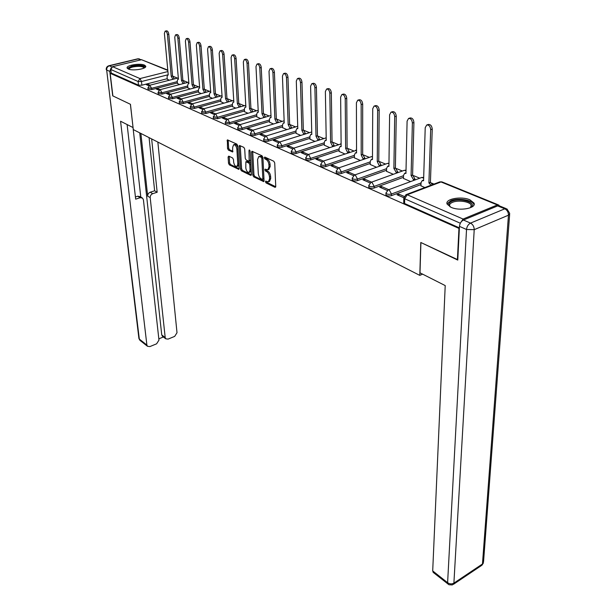 <?xml version="1.0" encoding="UTF-8"?>
<svg xmlns="http://www.w3.org/2000/svg" width="616" height="616" viewBox="0 0 616 616"><rect width="100%" height="100%" fill="white"/><g stroke="black" fill="none" stroke-linecap="round" stroke-linejoin="round"><path stroke-width="0.92" d="M265.427 181.751L266.05 182.929L274.952 187.31L275.745 186.44L274.721 162.955L273.804 161.238L264.803 157.065L264.256 157.711L264.888 158.897L266.043 159.436C267.69 160.445 268.653 162.262 268.938 164.88L269.03 166.836L267.775 169.831L265.119 169.154L264.849 169.8L265.473 170.986L266.62 171.533C268.26 172.565 269.215 174.374 269.5 176.961L269.585 178.894L268.36 181.828L265.689 181.112L265.427 181.751M266.559 181.435L267.182 182.544L275.729 186.748M265.404 157.342L266.035 158.528L267.19 159.067L266.043 159.436M265.989 169.462L266.613 170.609L267.76 171.156L266.62 171.533M451.074 207.322C459.736 211.396 476.792 208.154 473.966 203.026L469.885 199.807C461.168 195.873 444.49 199.03 447.17 204.173L451.074 207.322M128.351 69.031C132.81 71.217 147.239 68.753 145.676 66.097L144.421 65.103C139.909 62.971 125.679 65.388 127.158 68.06L128.351 69.031M228.775 156.125L228.097 157.003L228.513 163.255L229.352 164.865L238.769 169.362L239.124 168.461L237.73 145.769L236.867 144.129L227.373 139.863L227.527 148.464L228.374 150.081L232.594 151.952L232.702 147.216L233.664 144.721C235.297 144.729 236.367 146.208 236.867 149.172L237.791 164.095L236.86 166.505C235.227 166.489 234.157 165.011 233.656 162.077L233.495 159.613L232.648 157.996L228.775 156.125M457.796 259.729L420.79 242.481L419.796 275.375L133.287 129.583L130.453 104.296L112.882 95.927L110.172 73.304L459.351 228.575M457.395 259.898L458.943 228.744M252.814 175.183L253.684 176.846L263.687 181.612L264.064 180.704L262.916 157.473L262.023 155.779L251.936 151.251L251.559 152.191L252.814 175.183L253.938 174.813L254.808 176.469L264.056 181.012M250.681 175.36L241.341 170.763L240.486 169.131L239.108 146.408L239.47 145.468L243.828 147.355L244.706 149.01L245.245 158.335L246.115 159.991L249.157 161.3L248.98 150.62L249.249 149.958L250.111 151.143L251.405 174.497L250.681 175.36L251.297 175.152M167.252 78.709L141.873 85.201L141.488 81.512L138.1 81.497L110.788 69.485L112.589 66.674L141.526 59.706L167.783 70.085M433.995 184.076L431.5 183.044M419.758 178.193L413.644 175.668M402.379 171.017L396.404 168.545M385.585 164.079L379.733 161.669M369.354 157.38L363.625 155.009M353.646 150.889L348.032 148.571M338.438 144.606L332.948 142.342M323.716 138.523L318.333 136.305M309.448 132.632L304.173 130.453M295.611 126.919L290.444 124.786M282.197 121.383L277.131 119.288M269.184 116.001L264.21 113.952M256.549 110.788L251.667 108.77M244.275 105.713L239.493 103.742M232.347 100.793L227.658 98.853M220.759 96.004L216.154 94.102M209.494 91.353L204.966 89.482M198.529 86.817L194.086 84.985M187.865 82.413L183.499 80.611M177.477 78.124L173.188 76.353M110.172 73.304L111.211 73.05L110.788 69.485M499.314 205.767L498.821 205.066L497.343 204.951L463.086 219.05L460.46 222.969M420.936 185.778L424.824 187.549M404.119 196.404L398.837 194.094L398.814 195.549M398.837 194.094L397.035 194.772L403.765 197.728M403.449 178.432L410.618 181.581M388.765 189.682L381.473 186.486L381.458 187.934M381.473 186.486L379.679 187.149L387.187 190.444M386.555 171.333L393.293 174.297M371.564 182.151L364.703 179.148L364.703 180.573M364.703 179.148L362.916 179.787L370 182.898M370.216 164.48L376.553 167.267M354.947 174.875L348.502 172.056L348.51 173.458M348.502 172.056L346.723 172.673L353.415 175.614M354.416 157.842L360.368 160.468M338.9 167.852L332.84 165.196L332.856 166.582M332.84 165.196L331.069 165.796L337.383 168.568M339.131 151.421L344.714 153.892M323.377 161.053L317.687 158.566L317.717 159.929M317.687 158.566L315.931 159.151L321.883 161.762M324.324 145.207L329.56 147.524M308.362 154.485L303.018 152.144L303.057 153.492M303.018 152.144L301.278 152.714L306.891 155.178M309.979 139.178L314.892 141.357M293.832 148.125L288.819 145.93L288.865 147.263M288.819 145.93L287.087 146.477L292.377 148.803M296.08 133.341L300.685 135.389M279.764 141.965L275.059 139.909L275.113 141.218M275.059 139.909L273.342 140.44L278.332 142.635M282.598 127.681L286.91 129.599M266.135 135.997L261.723 134.072L261.785 135.366M261.723 134.072L260.021 134.588L264.718 136.652M269.523 122.191L273.55 123.993M252.922 130.215L248.787 128.405L248.864 129.691M248.787 128.405L247.101 128.913L251.52 130.862M256.834 116.855L260.591 118.541M240.109 124.609L236.244 122.915L236.321 124.178M236.244 122.915L234.565 123.408L238.723 125.241M244.506 111.681L248.017 113.259M227.674 119.165L224.062 117.587L224.147 118.834M224.062 117.587L222.391 118.064L226.311 119.781M232.532 106.653L235.805 108.131M215.608 113.883L212.235 112.405L212.328 113.644M212.235 112.405L210.58 112.874L214.26 114.491M220.89 101.763L223.939 103.141M203.888 108.755L200.747 107.376L200.839 108.601M200.747 107.376L199.099 107.831L202.556 109.355M209.579 97.012L212.405 98.298M192.508 103.773L189.574 102.487L189.674 103.696M189.574 102.487L187.942 102.934L191.191 104.358M198.575 92.392L201.201 93.586M181.443 98.93L178.717 97.736L178.825 98.93M178.717 97.736L177.1 98.167L180.142 99.507M187.872 87.896L190.298 89.012M170.686 94.217L168.16 93.108L168.268 94.287M168.16 93.108L166.551 93.532L169.4 94.787M177.446 83.522L179.687 84.554M160.222 89.636L157.881 88.612L157.996 89.774M157.881 88.612L156.287 89.027L158.951 90.198M177.4 82.952L151.813 89.597L151.682 88.281L147.902 87.849M187.818 87.31L162.031 94.117L161.9 92.785L158.05 92.338M198.529 91.784L172.526 98.768L172.403 97.413L168.484 96.943M209.532 96.381L183.322 103.542L183.206 102.179L179.21 101.679M220.851 101.109L194.425 108.454L194.31 107.076L190.244 106.545M232.486 105.975L205.844 113.513L205.736 112.112L201.594 111.558M244.467 110.98L217.602 118.719L217.502 117.302L213.282 116.709M256.795 116.124L229.714 124.078L229.622 122.646L225.31 122.022M269.492 121.429L242.196 129.599L242.103 128.151C239.94 128.598 238.484 128.451 237.722 127.697L237.707 127.489M282.567 126.888L255.055 135.297L254.978 133.826C252.776 134.288 251.282 134.126 250.504 133.349L250.489 133.118M296.057 132.517L268.314 141.164L268.245 139.678C266.012 140.155 264.487 139.986 263.679 139.178L263.663 138.931M309.964 138.323L281.997 147.224L281.935 145.715C279.664 146.2 278.109 146.031 277.269 145.184L277.254 144.922M324.309 144.306L296.119 153.469L296.073 151.944C293.763 152.452 292.169 152.268 291.299 151.39L291.283 151.105M339.116 150.481L310.71 159.929L310.672 158.381C308.316 158.905 306.691 158.705 305.782 157.796L305.775 157.488M354.416 156.864L325.779 166.597L325.756 165.034C323.361 165.573 321.691 165.365 320.759 164.41L320.744 164.087M370.224 163.448L341.364 173.496L341.349 171.91C338.908 172.465 337.206 172.241 336.228 171.248L336.221 170.901M386.563 170.255L357.488 180.634L357.48 179.017C355.001 179.595 353.253 179.364 352.236 178.324L352.236 177.947M403.472 177.3L374.174 188.019L374.182 186.386C371.656 186.979 369.862 186.733 368.807 185.647L368.807 185.239M420.974 184.584L391.453 195.665L391.476 194.009C388.896 194.625 387.064 194.363 385.963 193.231L385.963 192.793M419.796 275.375L422.607 274.143M150.042 85.177L147.879 84.23L146.292 84.638L148.787 85.732M167.298 79.256L169.362 80.211M147.879 84.23L147.994 85.385M148.032 89.166L151.813 89.597M158.181 93.663L162.031 94.117M168.615 98.291L172.526 98.768M179.333 103.041L183.322 103.542M190.359 107.923L194.425 108.454M201.702 112.951L205.844 113.513M213.382 118.118L217.602 118.719M225.41 123.446L229.714 124.078M237.799 128.929L237.815 129.152C238.569 129.907 240.032 130.053 242.196 129.599M250.566 134.581L250.581 134.819C251.367 135.597 252.853 135.759 255.055 135.297M263.733 140.41L263.748 140.664C264.557 141.472 266.081 141.642 268.314 141.164M277.323 146.423L277.331 146.693C278.17 147.54 279.726 147.717 281.997 147.224M291.345 152.622L291.353 152.914C292.223 153.792 293.809 153.977 296.119 153.469M305.821 159.028L305.829 159.336C306.73 160.252 308.362 160.453 310.71 159.929M320.782 165.642L320.79 165.974C321.721 166.936 323.392 167.144 325.779 166.597M336.251 172.48L336.251 172.842C337.229 173.835 338.931 174.059 341.364 173.496M352.244 179.549L352.244 179.934C353.261 180.973 355.009 181.212 357.488 180.634M368.799 186.864L368.799 187.279C369.854 188.365 371.648 188.612 374.174 188.019M385.947 194.433L385.947 194.887C387.041 196.019 388.881 196.281 391.453 195.665M111.211 73.05L138.5 85.185L141.873 85.201M459.382 227.866L404.589 203.503L403.719 202.279M268.36 181.828L269.5 181.443L270.724 178.517L269.585 178.894M267.76 171.156C269.4 172.187 270.355 173.997 270.632 176.576L270.724 178.517M268.838 169.485L270.17 166.466L269.03 166.836M267.19 159.067C268.838 160.075 269.8 161.893 270.077 164.503L270.17 166.466M252.706 151.467L253.938 174.813M262.308 179.348L262.84 178.74L261.823 158.366L261.199 157.18L258.797 156.518L257.565 159.536L258.289 173.404C258.574 175.953 259.513 177.739 261.115 178.763L262.308 179.348M263.432 178.971L263.956 178.586M262.932 157.742L262.339 156.811L261.199 157.18M258.897 156.487L261.138 156.256L262.339 156.811M251.397 174.798L242.458 170.401L241.341 170.763M240.248 145.699L241.603 168.769L242.458 170.401M249.927 160.907L250.627 160.437M245.799 167.922C246.308 170.917 247.409 172.418 249.103 172.426L250.065 170.001L249.773 164.703L248.895 163.048L245.861 161.731L245.799 167.922M250.158 172.08L251.182 170.347M250.82 163.864L250.027 162.686L248.895 163.048M245.861 161.731L247.347 161.407L250.027 162.686M237.899 166.174L238.885 164.618M237.853 147.84C237.137 145.399 236.113 144.244 234.788 144.375L233.757 144.691M228.151 140.094L228.644 148.117L229.491 149.734L232.94 151.367M229.214 156.341L229.622 162.901L230.461 164.511L239.116 168.761M430.992 185.216L428.905 182.937L430.684 129.653C430.322 126.403 429.005 124.848 426.726 124.994L425.217 127.674L423.585 180.734L422.206 180.604L421.028 182.698L420.936 185.916M426.819 124.963L428.289 124.471C430.569 124.324 431.885 125.872 432.247 129.121L430.422 182.359L432.517 184.638M430.422 182.359L428.905 182.937M413.405 180.55L413.428 179.526L411.088 175.56L412.373 123.038C412.004 119.858 410.733 118.334 408.554 118.465L407.091 121.129L405.952 173.435L404.65 173.312L403.511 175.391L403.449 178.563M408.662 118.434L410.11 117.964C412.289 117.825 413.567 119.35 413.921 122.522L412.605 175.006L414.945 178.971L413.428 179.526M414.922 179.988L414.945 178.971M412.605 175.006L411.088 175.56M396.157 173.265L396.173 172.334L393.886 168.438L394.702 116.655C394.332 113.544 393.108 112.05 391.014 112.174L389.605 114.815L388.927 166.382L387.687 166.266L386.586 168.337L386.548 171.464M391.137 112.135L392.561 111.681C394.656 111.558 395.88 113.051 396.25 116.154L395.395 167.899L397.682 171.787L396.173 172.334M397.659 172.719L397.682 171.787M395.395 167.899L393.886 168.438M419.997 272.819L445.214 285.585L432.702 570.917L447.609 582.697L466.52 229.491L459.459 226.365L457.78 260.083L420.913 242.535L419.997 272.819M497.682 205.898L463.432 220.028L470.516 223.108L504.812 208.809L497.682 205.898L499.892 206.067L506.09 208.601M433.364 572.518L432.702 570.917M459.459 226.365C459.836 223.362 461.153 221.252 463.432 220.028M111.073 67.937L109.779 71.387L112.713 95.85L130.399 104.266L133.056 127.52M133.002 127.535L120.567 121.236L146.893 345.052L147.47 346.284L149.881 346.585L156.61 343.82L158.966 340.109L143.428 199.823L142.527 198.075L140.209 197.705L137.714 196.219L140.024 196.589L141.973 197.744M127.119 124.555L135.674 199.16L140.209 197.705M162.616 336.413L161.739 334.927L165.196 337.56L165.789 338.823L168.091 339.1L174.682 336.39L177.008 332.725L157.85 142.08M158.82 338.846L163.371 336.983M152.722 193.686C151.012 194.425 150.173 195.742 150.196 197.636L147.686 196.157C147.663 194.271 148.502 192.954 150.204 192.223L152.722 193.686L157.165 192.254L151.651 138.923M165.196 337.56L150.196 197.636M133.01 127.527L140.787 197.035M147.686 196.157L140.887 133.449M161.739 334.927L139.732 132.864M150.204 192.223L154.639 190.798L149.08 137.614M154.639 190.798L157.165 192.254M135.42 196.951L137.714 196.219M450.358 206.991C447.786 204.812 448.348 202.895 452.052 201.232C460.167 197.651 476.545 202.387 471.425 206.945L470.57 207.569L471.178 205.151C470.031 201.609 458.304 199.815 452.637 202.271C450.18 203.295 449.21 204.566 449.734 206.067L450.365 206.991M473.981 204.897L473.812 204.281C472.372 199.892 457.842 197.674 450.82 200.708L447.077 203.904M128.729 69.177C127.974 68.106 129.221 67.136 132.471 66.274C140.032 65.065 144.013 65.604 144.421 67.868M143.998 67.791L143.998 67.791C142.265 66.212 138.546 65.935 132.833 66.975C130.253 67.644 129.029 68.422 129.152 69.308M145.607 66.836C143.158 65.042 138.585 64.772 131.87 66.02L127.335 68.353M379.487 166.235L377.262 161.554L377.639 110.487C377.269 107.446 376.083 105.983 374.081 106.091L372.726 108.716L372.464 159.567L371.294 159.452L370.231 161.515L370.216 164.603M374.212 106.052L375.614 105.613C377.623 105.505 378.809 106.968 379.179 110.01L378.763 161.03L380.996 164.849L379.495 165.381M380.988 165.704L380.996 164.849M378.763 161.03L377.262 161.554M363.371 159.436L361.192 154.901L361.161 104.535C360.784 101.555 359.636 100.115 357.711 100.216L356.41 102.818L356.548 152.984L355.432 152.868L354.408 154.916L354.423 157.966M357.858 100.169L359.244 99.754C361.168 99.653 362.316 101.093 362.685 104.066L362.678 154.393L364.857 158.143L363.371 158.659M364.857 158.92L364.857 158.143M362.678 154.393L361.192 154.901M347.778 152.86L345.638 148.464L345.23 98.783C344.852 95.865 343.736 94.448 341.888 94.541L340.633 97.12L341.149 146.608L340.086 146.5L339.093 148.533L339.131 151.544M342.042 94.494L343.412 94.086C345.26 93.994 346.369 95.411 346.746 98.329L347.116 147.971L349.249 151.651L347.77 152.152M349.257 152.36L349.249 151.651M347.116 147.971L345.638 148.464M332.679 146.5L330.584 142.234L329.822 93.216C329.437 90.352 328.359 88.966 326.588 89.043L325.371 91.607L326.241 140.433L325.225 140.333L324.27 142.35L324.324 145.322M326.75 88.997L328.097 88.612C329.868 88.527 330.946 89.913 331.331 92.77L332.055 141.757L334.142 145.376L332.671 145.853M334.149 146.015L334.142 145.376M332.055 141.757L330.584 142.234M318.064 140.34L316.008 136.198L314.907 87.826C314.522 85.023 313.482 83.661 311.773 83.73L310.603 86.271L311.796 134.457L310.834 134.357L309.91 136.367L309.987 139.301M311.935 83.684L313.275 83.306C314.984 83.229 316.023 84.6 316.408 87.395L317.471 135.736L319.512 139.293L318.048 139.755M319.519 139.871L319.512 139.293M317.471 135.736L316.008 136.198M303.896 134.38L301.879 130.353L300.469 82.613C300.084 79.864 299.068 78.517 297.428 78.586L296.304 81.104L297.798 128.659L296.881 128.567L295.988 130.561L296.088 133.456M297.597 78.54L298.914 78.17C300.562 78.109 301.578 79.449 301.963 82.198L303.334 129.899L305.336 133.395L303.88 133.849M305.344 133.926L305.336 133.395M303.334 129.899L301.879 130.353M290.159 128.598L288.188 124.678L286.486 77.562C286.101 74.859 285.116 73.543 283.529 73.597L282.444 76.099L284.23 123.046L283.352 122.954L282.498 124.933L282.605 127.797M283.699 73.55L285.008 73.196C286.594 73.142 287.58 74.459 287.965 77.154L289.635 124.239L291.591 127.681L290.144 128.12M291.607 128.159L291.591 127.681M289.635 124.239L288.188 124.678M276.838 123L274.905 119.181L272.926 72.665C272.541 70.016 271.579 68.715 270.054 68.769L269.015 71.248L271.063 117.594L270.231 117.502L269.4 119.473L269.531 122.299M270.224 68.722L271.525 68.376C273.05 68.322 274.012 69.623 274.397 72.264L276.338 118.757L278.255 122.137L276.823 122.569M278.27 122.561L278.255 122.137M276.338 118.757L274.905 119.181M263.918 117.564L262.016 113.844L259.783 67.914C259.398 65.311 258.466 64.033 256.988 64.079L255.987 66.536L258.289 112.305L257.496 112.22L256.695 114.176L256.834 116.963M257.165 64.033L258.45 63.702C259.921 63.656 260.853 64.934 261.246 67.529L263.44 113.429L265.319 116.763L263.894 117.179M263.44 113.429L262.016 113.844M251.367 112.289L249.511 108.67L247.031 63.302C246.639 60.753 245.738 59.498 244.313 59.536L243.343 61.97L245.892 107.169L245.122 107.084L244.352 109.032L244.514 111.789M244.483 59.49L245.761 59.167C247.185 59.128 248.094 60.383 248.479 62.932L250.92 108.262L252.76 111.534L251.351 111.95M250.92 108.262L249.511 108.67M239.177 107.169L237.36 103.642L234.657 58.836C234.265 56.326 233.379 55.086 232.009 55.124L231.077 57.542L233.841 102.187L233.11 102.102L232.363 104.035L232.54 106.761M232.178 55.078L233.449 54.762C234.819 54.724 235.705 55.964 236.097 58.466L238.762 103.242L240.563 106.468L239.162 106.868M238.762 103.242L237.36 103.642M227.343 102.194L225.548 98.752L222.638 54.493C222.245 52.029 221.383 50.812 220.058 50.835L219.157 53.238L222.137 97.336L221.437 97.259L220.72 99.176L220.898 101.871M220.228 50.797L221.483 50.481C222.815 50.458 223.677 51.675 224.062 54.139L226.95 98.368L228.721 101.54L227.319 101.933M226.95 98.368L225.548 98.752M215.831 97.359L214.075 94.002L210.965 50.273C210.572 47.855 209.733 46.654 208.447 46.677L207.584 49.057L210.757 92.623L210.087 92.554L209.394 94.456L209.586 97.112M208.616 46.631L209.864 46.331C211.149 46.308 211.989 47.509 212.381 49.927L215.461 93.624L217.202 96.751L215.816 97.136M215.461 93.624L214.075 94.002M204.635 92.662L202.918 89.382L199.615 46.177C199.222 43.798 198.406 42.612 197.166 42.627L196.335 44.991L199.684 88.042L199.045 87.972L198.375 89.859L198.583 92.492M197.328 42.589L198.575 42.296C199.815 42.273 200.631 43.459 201.024 45.838L204.296 89.012L205.998 92.092L204.62 92.469M204.296 89.012L202.918 89.382M193.755 88.088L192.061 84.892L188.588 42.188C188.196 39.848 187.395 38.685 186.194 38.7L185.393 41.041L188.919 83.584L188.304 83.514L187.657 85.393L187.88 87.996M186.355 38.662L187.587 38.369C188.796 38.354 189.589 39.516 189.982 41.857L193.432 84.531L195.103 87.564L193.74 87.926M193.432 84.531L192.061 84.892M183.16 83.645L181.504 80.519L177.862 38.315C177.47 36.013 176.684 34.866 175.522 34.873L174.751 37.191L178.44 79.248L177.847 79.179L177.231 81.043L177.454 83.614M175.683 34.835L176.907 34.55C178.078 34.542 178.856 35.69 179.248 37.992L182.86 80.165L184.5 83.16L183.144 83.514M182.86 80.165L181.504 80.519M172.842 79.318L171.217 76.261L167.421 34.542C167.028 32.278 166.266 31.147 165.142 31.154L164.395 33.457L168.237 75.029L167.667 74.959L167.075 76.808L167.306 79.349M165.296 31.116L166.513 30.838C167.644 30.831 168.407 31.963 168.799 34.227L172.565 75.914L174.182 78.863L172.834 79.21M172.565 75.914L171.217 76.261M267.182 182.544L266.05 182.929M266.035 158.528L264.888 158.897M266.613 170.609L265.473 170.986M168.214 74.736L141.488 81.512L139.978 78.579L167.914 71.548M167.814 70.44L141.526 59.706M112.589 66.674L139.978 78.579L138.1 81.497L138.5 85.185M497.343 204.951L441.01 181.951L407.207 194.764L463.086 219.05M177.285 81.643L151.682 88.281L149.673 85.27L147.917 87.98L148.048 89.297M187.711 85.986L161.9 92.785L160.337 89.767L159.844 89.736L158.066 92.469L158.196 93.801M198.421 90.444L172.403 97.413L170.817 94.356L170.293 94.317L168.499 97.082L168.622 98.437M209.432 95.033L183.206 102.179L181.589 99.068L181.042 99.037L179.225 101.832L179.348 103.195M220.759 99.746L194.31 107.076L192.662 103.919L192.092 103.881L190.259 106.707L190.375 108.093M232.401 104.589L205.736 112.112L204.058 108.909L203.465 108.87L201.609 111.727L201.717 113.128M244.383 109.579L217.502 117.302L215.793 114.052L215.169 114.006L213.298 116.894L213.398 118.311M256.718 114.707L229.622 122.646L227.881 119.342L227.227 119.296L225.325 122.214L225.425 123.654M269.423 119.997L242.103 128.151L240.325 124.794L239.639 124.748L237.722 127.697L237.815 129.152M282.513 125.441L254.978 133.826L253.161 130.407L252.437 130.361L250.504 133.349L250.581 134.819M296.003 131.046L268.245 139.678L266.397 136.205L265.635 136.151L263.679 139.178L263.748 140.664M309.925 136.829L281.935 145.715L280.049 142.18L279.248 142.127L277.269 145.184L277.331 146.693M324.278 142.796L296.073 151.944L294.14 148.356L293.301 148.294L291.299 151.39L291.353 152.914M339.1 148.957L310.672 158.381L308.693 154.724L307.815 154.67L305.782 157.796L305.829 159.336M354.408 155.317L325.756 165.034L323.739 161.307L322.807 161.253L320.759 164.41L320.79 165.974M370.231 161.885L341.349 171.91L339.285 168.122L338.3 168.053L336.228 171.248L336.251 172.842M386.586 168.669L357.48 179.017L355.37 175.16L354.331 175.098L352.236 178.324L352.244 179.934M403.503 175.691L374.182 186.386L372.025 182.451L370.924 182.382L368.807 185.647L368.799 187.279M421.021 182.952L391.476 194.009L389.266 190.005L388.103 189.928L385.963 193.231L385.947 194.887M388.103 189.928L421.66 177.493L423.662 178.093M370.924 182.382L404.296 170.324L406.013 170.74M354.331 175.098L387.51 163.402L388.958 163.663M338.3 168.053L371.286 156.71L372.48 156.857M322.807 161.253L356.541 150.289M307.877 154.647L341.118 143.959M293.37 148.271L326.195 137.853M279.325 142.104L311.735 131.963M265.719 136.128L297.659 126.288M460.321 223.231L404.689 198.76L403.811 197.559M404.589 203.503L404.689 198.76L407.207 194.764L405.975 194.687L403.811 198.029L403.711 202.764M441.918 181.851L439.762 181.897L442.488 182.097L498.19 204.812M270.632 176.576L269.5 176.961M270.077 164.503L268.938 164.88M275.637 187.079L274.952 187.31M252.691 151.836L251.559 152.191M263.956 181.358L263.301 181.574M254.808 176.469L253.684 176.846M263.948 178.363L262.84 178.74M262.947 158.004L261.823 158.366M261.138 156.256L259.99 156.618M241.603 168.769L240.486 169.131M240.232 146.061L239.108 146.408M250.604 160.029L249.526 160.376M249.865 150.343L248.98 150.62M251.143 169.646L250.065 170.001M250.851 164.356L249.773 164.703M247.347 161.407L246.215 161.769M238.831 163.756L237.791 164.095M237.915 148.841L236.867 149.172M232.825 151.744L232.255 151.921M229.491 149.734L228.374 150.081M228.644 148.117L227.527 148.464M228.136 140.456L227.019 140.794M239.008 169.131L238.423 169.323M230.461 164.511L229.352 164.865M229.622 162.901L228.513 163.255M229.206 156.656L228.097 157.003M430.599 182.436L429.075 183.006M432.247 129.121L430.684 129.653M412.774 175.075L411.257 175.629M413.921 122.522L412.373 123.038M395.557 167.968L394.048 168.507M396.25 116.154L394.702 116.655M509.648 214.299L483.568 561.546L482.459 563.994L508.462 215.192L474.212 229.668L453.892 583.136L482.459 563.994L481.543 565.488L453.461 584.322M433.102 572.31L448.972 584.746L452.321 584.946L453.892 583.136C451.813 584.238 449.726 584.091 447.609 582.697L448.232 584.291M507.022 208.978L504.812 208.809C507.214 210.087 508.431 212.22 508.462 215.192L509.717 213.405L507.022 208.978M466.52 229.491L474.212 229.668C474.135 226.634 472.903 224.447 470.516 223.108C468.237 224.347 466.897 226.472 466.52 229.491M140.687 59.906L138.207 58.897L109.355 65.812L111.958 66.944M109.779 71.387L106.66 70.008L139.316 339.062L146.893 345.052M140.179 340.517L138.916 338.5L139.901 340.294L147.47 346.284M138.893 338.269L106.66 70.008C106.599 67.876 107.5 66.474 109.355 65.812L108.763 65.773C106.953 66.405 106.106 67.698 106.237 69.654L106.221 69.508M108.916 65.735L137.591 58.859L141.441 59.729M378.917 161.099L377.416 161.623M379.179 110.01L377.639 110.487M362.832 154.454L361.338 154.963M362.685 104.066L361.161 104.535M347.262 148.032L345.784 148.525M346.746 98.329L345.23 98.783M332.201 141.811L330.73 142.288M331.331 92.77L329.822 93.216M317.61 135.79L316.147 136.251M316.408 87.395L314.907 87.826M303.472 129.953L302.017 130.407M301.963 82.198L300.469 82.613M289.759 124.293L288.319 124.732M287.965 77.154L286.486 77.562M276.469 118.803L275.029 119.234M274.397 72.264L272.926 72.665M263.563 113.483L262.139 113.898M261.246 67.529L259.783 67.914M251.043 108.308L249.626 108.716M248.479 62.932L247.031 63.302M238.877 103.288L237.476 103.688M236.097 58.466L234.657 58.836M227.058 98.414L225.664 98.799M224.062 54.139L222.638 54.493M215.569 93.671L214.183 94.048M212.381 49.927L210.965 50.273M204.397 89.058L203.026 89.428M201.024 45.838L199.615 46.177M193.532 84.569L192.169 84.931M189.982 41.857L188.588 42.188M182.96 80.203L181.605 80.557M179.248 37.992L177.862 38.315M172.665 75.953L171.317 76.299M168.799 34.227L167.421 34.542M145.722 66.528L145.676 66.097M423.685 177.431L421.66 177.493M406.021 170.209L404.296 170.324M388.965 163.255L387.51 163.402M372.48 156.549L371.286 156.71M356.541 150.073L355.578 150.235M341.118 143.821L340.379 143.967M326.187 137.776L325.741 137.876M252.529 130.338L284.145 120.79M239.732 124.717L270.971 115.477M227.319 119.265L258.189 110.31M215.269 113.975L245.784 105.282M203.565 108.847L233.734 100.4M192.2 103.858L222.022 95.657M181.143 99.007L210.641 91.037M170.401 94.294L199.569 86.548M159.944 89.705L188.804 82.167M149.773 85.247L178.324 77.909M439.762 181.897L405.975 194.687M268.915 169.462L267.775 169.831M263.702 178.994L262.578 179.371M250.289 160.938L249.157 161.3M250.219 172.056L249.103 172.426M237.976 166.151L236.86 166.505M423.6 180.08L422.206 180.604M405.967 172.826L404.65 173.312M388.935 165.82L387.687 166.266M482.035 565.142L483.468 562.801M139.385 58.882L137.753 58.82M165.789 338.823L162.331 336.19M471.086 206.884L471.178 205.151M372.472 159.051L371.294 159.452M356.548 152.491L355.432 152.868M341.141 146.154L340.086 146.5M326.234 140.009L325.302 140.309M311.788 134.057L310.911 134.326M297.79 128.282L296.966 128.536M284.215 122.692L283.445 122.923M271.048 117.263L270.324 117.479M258.273 111.989L257.588 112.189M245.869 106.876L245.23 107.061M233.826 101.902L233.21 102.071M222.114 97.074L221.537 97.228M210.734 92.377L210.187 92.523M199.669 87.803L199.153 87.942M188.904 83.36L188.411 83.491M178.424 79.033L177.955 79.156M168.222 74.821L167.775 74.929"/></g></svg>
